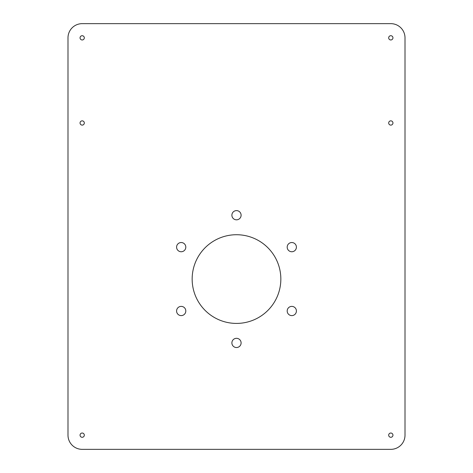 <?xml version="1.0" encoding="UTF-8"?>
<svg xmlns="http://www.w3.org/2000/svg" width="473" height="473" viewBox="0 0 473 473"><rect width="100%" height="100%" fill="white"/><g stroke="black" fill="none" stroke-linecap="round" stroke-linejoin="round"><path stroke-width="0.71" d="M388.688 435.16A2.129 2.129 0 0 1 391.88 433.315A2.129 2.129 0 0 1 391.88 437.005A2.129 2.129 0 0 1 388.688 435.16M392.945 37.84A2.129 2.129 0 0 1 389.752 39.685A2.129 2.129 0 0 1 389.752 35.995A2.129 2.129 0 0 1 392.945 37.84M287.188 310.998A4.612 4.612 0 0 1 294.105 307.007A4.612 4.612 0 0 1 294.105 314.988A4.612 4.612 0 0 1 287.188 310.998M176.589 310.998A4.612 4.612 0 0 1 183.506 307.007A4.612 4.612 0 0 1 183.506 314.988A4.612 4.612 0 0 1 176.589 310.998M287.188 247.143A4.612 4.612 0 0 1 294.105 243.152A4.612 4.612 0 0 1 294.105 251.133A4.612 4.612 0 0 1 287.188 247.143M176.589 247.143A4.612 4.612 0 0 1 183.506 243.152A4.612 4.612 0 0 1 183.506 251.133A4.612 4.612 0 0 1 176.589 247.143M231.888 215.215A4.612 4.612 0 0 1 238.806 211.224A4.612 4.612 0 0 1 238.806 219.206A4.612 4.612 0 0 1 231.888 215.215M192.156 279.07A44.344 44.344 0 0 1 258.672 240.668A44.344 44.344 0 0 1 258.672 317.472A44.344 44.344 0 0 1 192.156 279.07M84.312 122.98A2.129 2.129 0 0 1 81.12 124.825A2.129 2.129 0 0 1 81.12 121.135A2.129 2.129 0 0 1 84.312 122.98M84.312 37.84A2.129 2.129 0 0 1 81.12 39.685A2.129 2.129 0 0 1 81.12 35.995A2.129 2.129 0 0 1 84.312 37.84M388.688 122.98A2.129 2.129 0 0 1 391.88 121.135A2.129 2.129 0 0 1 391.88 124.825A2.129 2.129 0 0 1 388.688 122.98M231.888 342.925A4.612 4.612 0 0 1 238.806 338.934A4.612 4.612 0 0 1 238.806 346.916A4.612 4.612 0 0 1 231.888 342.925M80.055 435.16A2.129 2.129 0 0 1 83.248 433.315A2.129 2.129 0 0 1 83.248 437.005A2.129 2.129 0 0 1 80.055 435.16M390.816 23.65L82.184 23.65A14.19 14.19 0 0 0 67.994 37.84L67.994 435.16A14.19 14.19 0 0 0 82.184 449.35L390.816 449.35A14.19 14.19 0 0 0 405.006 435.16L405.006 37.84A14.19 14.19 0 0 0 390.816 23.65"/></g></svg>
